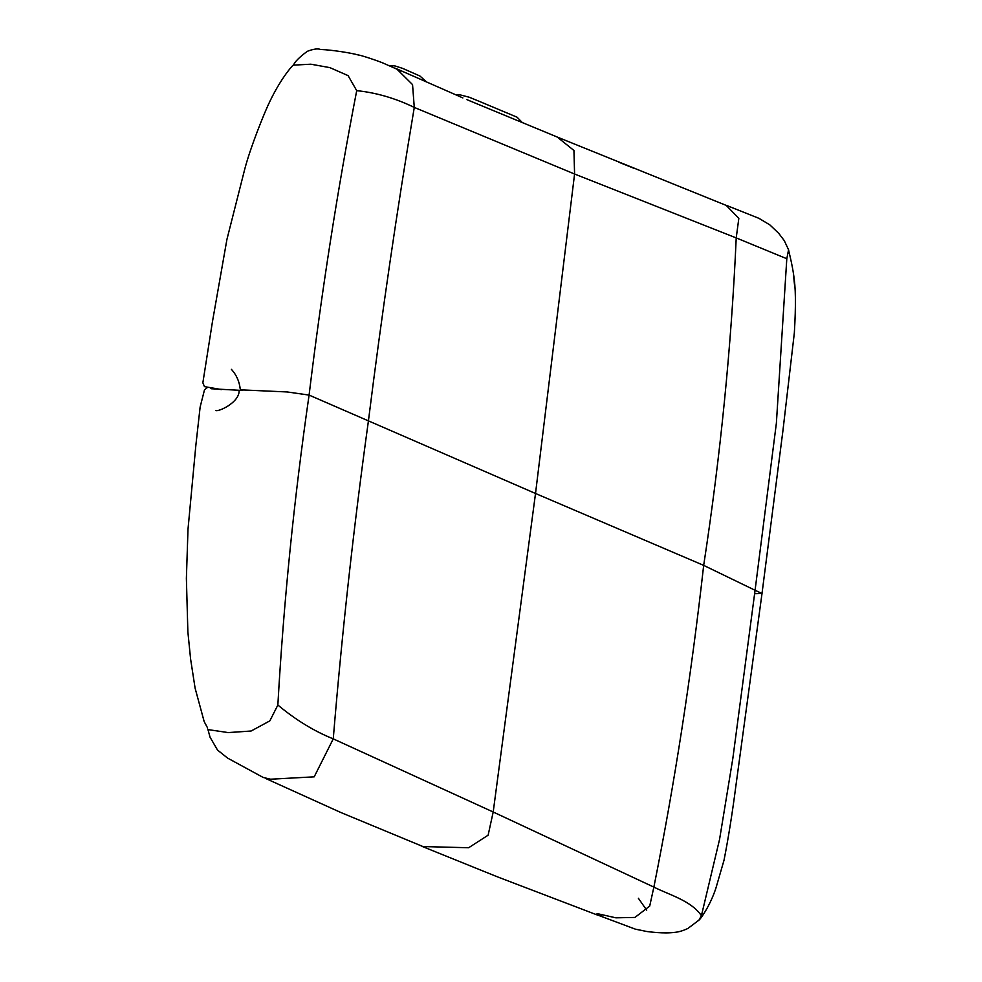 <?xml version="1.0" encoding="UTF-8"?>
<svg xmlns="http://www.w3.org/2000/svg" width="982" height="982" viewBox="0 0 982 982"><rect width="100%" height="100%" fill="white"/><g stroke="black" fill="none" stroke-linecap="round" stroke-linejoin="round"><path stroke-width="1.47" d="M265.913 778.591L340.815 812.495L422.96 846.558L468.66 847.736L488.128 835.179L493.197 812.004L333.254 738.869L314.191 776.836L270.566 779.205L263.151 777.437L227.566 758.079L217.513 750.039L210.062 737.224L207.853 729.172M421.978 846.349L497.371 876.828L597.731 915.163L601.733 916.022L597.056 913.579L615.923 917.826L634.949 917.421L649.703 906.079L653.865 887.102L493.197 812.004L535.521 493.48L309.085 395.083L287.186 391.953L241.756 389.891M277.857 705.039C283.626 602.494 294.035 499.175 309.085 395.083C321.715 290.832 337.599 189.342 356.712 90.651C376.229 92.664 395.427 98.261 414.281 107.419C396.924 210.749 381.63 315.345 368.385 421.204C353.692 527.052 341.982 632.936 333.254 738.869C314.277 731.271 295.815 719.99 277.857 705.039L269.854 720.862L251.122 731.013L228.205 732.584L208.589 729.687M638.386 898.272L646.684 910.154M699 920.048L701.418 915.678C691.095 900.629 669.307 894.897 653.865 887.102C674.646 783.292 691.242 676.058 703.677 565.374L535.521 493.48L574.58 174.023L573.942 150.492L557.162 136.989L466.953 99.673M239.35 390.296L211.265 388.749M701.418 915.678L719.573 839.34L732.854 758.325L755.072 590.268L703.677 565.374C720.518 455.501 731.369 346.339 736.218 237.914L786.803 258.732L776.369 423.217L755.072 590.268L762.007 593.509L782.949 430.546L794.34 332.923C795.997 305.206 795.739 286.093 793.566 275.598L794.782 287.444C794.622 278.52 792.584 266.282 788.693 250.705L789.319 253.516L788.571 249.796L786.803 258.732M754.642 593.705L762.007 593.509L735.702 787.208C732.253 813.747 728.362 838.088 724.016 860.244L715.866 888.305C709.753 906.816 699.712 920.122 698.902 920.159L687.916 928.444C683.19 930.691 678.771 932.004 674.695 932.372C663.611 933.833 649.532 931.808 646.856 931.513L635.354 929.156L598.639 915.408M356.712 90.651L348.094 75.626L329.915 67.635L310.84 64.198L293.557 65.131L294.293 64.223C292.427 65.107 279.404 80.143 267.804 105.823C263.741 114.771 250.729 146.49 244.849 168.744L226.928 239.412L212.456 321.679L202.857 382.808L204.465 386.626L221.858 389.608L210.897 388.504M555.763 136.461L728.116 206.171L726.299 205.484L738.832 218.36L736.218 237.914L574.58 174.023L414.281 107.419L412.55 84.624L396.961 69.182L381.973 62.578C374.719 59.767 361.302 55.323 357.816 54.857C352.084 53.2 332.702 49.922 320.549 49.468C317.824 48.364 313.405 48.977 307.268 51.334C299.142 57.386 294.539 62.038 293.471 65.278M207.583 727.944L204.182 721.61L195.099 688.149L190.618 659.192L187.869 631.831L186.384 578.41L187.992 529.347L195.835 445.521L200.132 407.051L204.514 389.768L206.957 387.915M231.47 369.392L231.408 369.342C236.429 374.866 239.375 381.433 240.222 389.056L241.277 390.32L243.266 390.038L239.129 390.529C239.51 402.657 218.065 412.182 215.635 410.488M788.571 249.809L784.274 240.627L778.763 233.397L769.839 224.878L759.012 218.372L727.146 205.655M400.349 71.072L398.888 70.201L400.349 71.072M462.866 97.918L395.316 68.224M389.363 65.499L394.973 65.941L402.485 68.323L419.903 76.007L426.114 81.543M455.574 94.616L459.871 94.8L469.31 97.255L479.695 101.527L517.084 117.202L522.277 122.517M634.532 168.523L618.844 162.226L634.532 168.523"/></g></svg>
